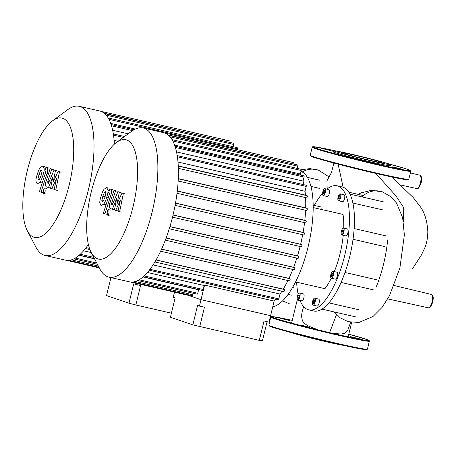 <?xml version="1.0" encoding="UTF-8"?>
<svg xmlns="http://www.w3.org/2000/svg" width="456" height="456" viewBox="0 0 456 456"><rect width="100%" height="100%" fill="white"/><g stroke="black" fill="none" stroke-linecap="round" stroke-linejoin="round"><path stroke-width="0.68" d="M326.855 189.143A63.623 22.908 102.9 0 1 337.235 185.814A63.623 22.908 102.9 0 1 338.038 186.042A63.623 22.908 102.9 0 1 345.038 254.083A63.623 22.908 102.9 0 1 308.723 309.829A63.623 22.908 102.9 0 1 307.92 309.601A63.623 22.908 102.9 0 1 300.025 300.447L299.974 300.436M337.235 185.814L342.222 186.96A63.623 22.908 102.9 0 1 343.026 187.188A63.623 22.908 102.9 0 1 350.219 194.718A63.623 22.908 102.9 0 1 353.862 232.155A63.623 22.908 102.9 0 1 342.336 279.437A63.623 22.908 102.9 0 1 322.392 308.872A63.623 22.908 102.9 0 1 313.711 310.975L308.723 309.829M332.92 271.274L336.91 272.192A3.562 1.282 102.9 0 1 337.571 273.509A3.562 1.282 102.9 0 1 336.938 277.316A3.562 1.282 102.9 0 1 335.308 279.14L331.318 278.223A3.562 1.282 102.9 0 1 330.657 276.9A3.562 1.282 102.9 0 1 331.29 273.098A3.562 1.282 102.9 0 1 332.92 271.274A3.562 1.282 102.9 0 1 333.581 272.591A3.562 1.282 102.9 0 1 332.948 276.399A3.562 1.282 102.9 0 1 331.318 278.223A49.915 17.972 102.9 0 1 324.917 288.676L295.539 281.922M313.204 207.565L343.02 214.423A49.915 17.972 102.9 0 1 343.71 228.125M343.225 235.33A49.915 17.972 102.9 0 1 334.305 271.594M343.493 228.08A3.562 1.282 102.9 0 1 343.887 231.893A3.562 1.282 102.9 0 1 341.852 235.017A3.562 1.282 102.9 0 1 341.806 235A3.562 1.282 102.9 0 1 341.413 231.186A3.562 1.282 102.9 0 1 343.448 228.063A3.562 1.282 102.9 0 1 343.493 228.08M347.392 228.975A3.562 1.282 102.9 0 1 347.438 228.98A3.562 1.282 102.9 0 1 347.483 228.997A3.562 1.282 102.9 0 1 347.877 232.805A3.562 1.282 102.9 0 1 345.842 235.929A3.562 1.282 102.9 0 1 345.796 235.917M339.059 194.592A3.562 1.282 102.9 0 1 340.125 193.857A3.562 1.282 102.9 0 1 340.78 196.331A3.562 1.282 102.9 0 1 339.589 200.07A3.562 1.282 102.9 0 1 338.523 200.805A3.562 1.282 102.9 0 1 337.867 198.337A3.562 1.282 102.9 0 1 339.059 194.592M340.125 193.857L344.115 194.775A3.562 1.282 102.9 0 1 344.77 197.248A3.562 1.282 102.9 0 1 343.579 200.988A3.562 1.282 102.9 0 1 342.513 201.723L338.523 200.805M322.865 191.748A3.562 1.282 102.9 0 1 324.883 188.687A3.562 1.282 102.9 0 1 325.305 192.575A3.562 1.282 102.9 0 1 323.287 195.635A3.562 1.282 102.9 0 1 322.865 191.748M324.883 188.687L328.873 189.605A3.562 1.282 102.9 0 1 329.295 193.492A3.562 1.282 102.9 0 1 327.277 196.553L323.287 195.635M298.925 299.216A3.562 1.282 102.9 0 1 297.859 299.951A3.562 1.282 102.9 0 1 297.198 297.477A3.562 1.282 102.9 0 1 298.389 293.738A3.562 1.282 102.9 0 1 299.455 293.003A3.562 1.282 102.9 0 1 300.111 295.471A3.562 1.282 102.9 0 1 298.925 299.216M299.455 293.003L303.445 293.92A3.562 1.282 102.9 0 1 304.101 296.389A3.562 1.282 102.9 0 1 302.909 300.133A3.562 1.282 102.9 0 1 301.849 300.869L297.859 299.951M315.113 302.06A3.562 1.282 102.9 0 1 313.095 305.121A3.562 1.282 102.9 0 1 312.673 301.234A3.562 1.282 102.9 0 1 314.691 298.173A3.562 1.282 102.9 0 1 315.113 302.06M314.691 298.173L318.681 299.09A3.562 1.282 102.9 0 1 319.103 302.978A3.562 1.282 102.9 0 1 317.085 306.039L313.095 305.121M332.851 274.489L332.259 276.188L331.523 276.45L331.381 275.008L331.979 273.304L332.715 273.047L332.851 274.489M331.979 273.304L332.755 273.486M331.381 275.008L332.578 275.281M314.23 302.744L313.449 303.468L313.118 302.368L313.563 300.544L314.338 299.826L314.674 300.926L314.23 302.744M313.563 300.544L314.634 300.795M313.118 302.368L314.258 302.63M297.888 297.608L298.15 295.796L298.919 294.661L299.427 295.345L299.159 297.158L298.395 298.292L297.888 297.608L298.726 297.802M298.15 295.796L299.318 296.064M323.749 191.064L324.529 190.34L324.866 191.44L324.421 193.264L323.64 193.982L323.304 192.882L323.749 191.064L324.826 191.309M323.304 192.882L324.45 193.144M339.589 195.516L340.09 196.2L339.828 198.012L339.059 199.147L338.557 198.468L338.819 196.65L339.589 195.516M338.819 196.65L339.988 196.918M338.557 198.468L339.395 198.656M343.357 230.069L343.294 231.756L342.587 233.227L341.949 233.01L342.011 231.323L342.712 229.852L343.357 230.069M342.011 231.323L343.3 231.619M341.949 233.01L342.621 233.164M321.155 209.395L321.041 206.967L313.187 205.16M298.138 294.154A63.623 22.908 102.9 0 1 296.622 282.173M314.269 205.411A63.623 22.908 102.9 0 1 322.626 193.19M353.029 239.286L384.83 246.599M376.741 279.784L344.981 272.483M352.893 203.034L383.234 210.005M358.912 309.784L328.936 302.892M387.651 239.924A63.623 22.908 102.9 0 1 376.12 287.206M338.118 164.177L343.123 187.222M332.794 333.387L341.185 334.06L344.514 333.336L346.987 331.364L347.848 329.979L350.658 322.284M303.616 306.603L302.077 311.984L301.519 316.179L302.402 320.767L304.3 323.304L308.074 325.92L318.242 329.899M331.877 171.758L326.946 180.85L327.163 188.898M297.625 299.826A29.098 0.992 13.7 0 0 297.244 299.888A29.098 0.992 13.7 0 0 300.293 301.102M310.981 186.418L319.371 188.345M295.049 288.124L292.501 287.536M342.889 153.296A20.868 0.712 13.7 0 0 365.416 159.241A20.868 0.712 13.7 0 0 382.145 162.598A20.868 0.712 13.7 0 0 380.845 162.022A20.868 0.712 13.7 0 0 358.319 156.072A20.868 0.712 13.7 0 0 341.59 152.714A20.868 0.712 13.7 0 0 342.889 153.296M334.18 150.873L332.857 151.677A29.617 1.009 13.7 0 0 334.675 152.532A29.617 1.009 13.7 0 0 367.126 161.082A29.617 1.009 13.7 0 0 390.376 165.699L389.572 164.377A28.523 0.969 13.7 0 0 387.799 163.618A28.523 0.969 13.7 0 0 357.481 155.604A28.523 0.969 13.7 0 0 334.18 150.873A28.523 0.969 13.7 0 0 335.935 151.694A28.523 0.969 13.7 0 0 367.183 159.931A28.523 0.969 13.7 0 0 389.572 164.377M331.147 150.668L321.349 148.343L331.147 150.668M343.887 155.507L350.732 157.343L343.887 155.507M392.063 166.776L401.867 169.102L392.063 166.776M291.829 332.789A28.523 0.969 13.7 0 0 317.496 339.68A28.523 0.969 13.7 0 0 343.453 345.374M289.731 320.562L279.933 318.242L289.731 320.562M302.47 325.402L309.316 327.243L302.47 325.402M350.653 336.67L360.451 338.996L350.653 336.67M114.388 144.164A76.517 27.548 -77.1 0 0 113.384 134.235A76.517 27.548 -77.1 0 0 111.167 124.705A76.517 27.548 -77.1 0 0 108.243 118.064A76.517 27.548 -77.1 0 0 104.766 113.686A76.517 27.548 -77.1 0 0 100.804 111.304A76.517 27.548 -77.1 0 0 99.835 111.03L79.338 106.316A76.517 27.548 -77.1 0 0 67.653 109.714L52.645 120.749A61.212 22.036 102.9 0 1 69.244 184.8A61.212 22.036 102.9 0 1 27.343 230.821A61.212 22.036 102.9 0 1 27.32 170.578A61.212 22.036 102.9 0 1 52.645 120.749M27.343 230.821L36.024 247.3A76.517 27.548 -77.1 0 0 45.053 255.457A76.517 27.548 -77.1 0 0 88.401 189.776A76.517 27.548 -77.1 0 0 79.338 106.316M91.263 252.584L83.551 250.811M114.125 140.397L118.03 141.297M112.655 130.268L128.17 133.836M110.717 123.405L135.352 129.071M94.563 258.854L79.093 255.297M108.123 117.961L237.166 147.63A1.094 0.393 102.9 0 1 237.297 148.827L237.103 149.619M104.698 113.647L233.74 143.315A1.094 0.393 102.9 0 1 233.871 144.512L233.324 146.746M104.281 113.27L229.898 142.432M229.961 142.164A1.094 0.393 -77.1 0 0 229.835 140.967L100.799 111.304M45.053 255.457L65.55 260.171A76.517 27.548 -77.1 0 0 69.01 260.359A76.517 27.548 -77.1 0 0 73.929 258.831A76.517 27.548 -77.1 0 0 79.395 255.035A76.517 27.548 -77.1 0 0 85.568 248.355A76.517 27.548 -77.1 0 0 88.373 244.484M91.206 252.481L99.887 268.966A76.517 27.548 -77.1 0 0 108.921 277.123L129.418 281.836A76.517 27.548 -77.1 0 0 132.878 282.025A76.517 27.548 -77.1 0 0 137.792 280.491A76.517 27.548 -77.1 0 0 143.258 276.695A76.517 27.548 -77.1 0 0 149.431 270.015A76.517 27.548 -77.1 0 0 155.086 261.67A76.517 27.548 -77.1 0 0 160.843 250.743A76.517 27.548 -77.1 0 0 165.585 239.474A76.517 27.548 -77.1 0 0 169.524 227.932A76.517 27.548 -77.1 0 0 172.761 216.15A76.517 27.548 -77.1 0 0 175.326 204.14A76.517 27.548 -77.1 0 0 177.184 191.89A76.517 27.548 -77.1 0 0 178.245 179.373A76.517 27.548 -77.1 0 0 178.285 166.508A76.517 27.548 -77.1 0 0 177.253 155.895A76.517 27.548 -77.1 0 0 175.03 146.37A76.517 27.548 -77.1 0 0 172.106 139.724A76.517 27.548 -77.1 0 0 168.635 135.346A76.517 27.548 -77.1 0 0 164.673 132.97A76.517 27.548 -77.1 0 0 163.704 132.69L143.207 127.982A76.517 27.548 -77.1 0 0 131.516 131.374L116.514 142.409A61.212 22.036 102.9 0 1 133.112 206.465A61.212 22.036 102.9 0 1 91.206 252.481A61.212 22.036 102.9 0 1 91.183 192.244A61.212 22.036 102.9 0 1 116.514 142.409M108.921 277.123A76.517 27.548 -77.1 0 0 152.264 211.441A76.517 27.548 -77.1 0 0 143.207 127.982M174.58 145.071L300.31 173.975A72.401 26.066 102.9 0 1 300.897 175.144M176.518 151.933L303.069 181.026A72.401 26.066 102.9 0 1 303.987 184.743M177.994 162.062L305.047 191.269A72.401 26.066 102.9 0 1 305.423 195.111L178.256 165.876M305.583 197.585A72.401 26.066 102.9 0 1 305.685 207.896L178.279 178.604M305.594 210.279A72.401 26.066 102.9 0 1 304.819 220.299L177.293 190.978M304.551 222.619A72.401 26.066 102.9 0 1 303.103 232.412L175.514 203.08M302.687 234.686A72.401 26.066 102.9 0 1 300.652 244.273L173.058 214.941M272.751 306.814A69.66 25.08 -77.1 0 0 308.062 246.998A69.66 25.08 -77.1 0 0 302.448 172.072L300.983 171.217M300.105 246.514A72.401 26.066 102.9 0 1 297.512 255.901L169.94 226.575M296.827 258.102A72.401 26.066 102.9 0 1 293.647 267.284L166.144 237.975M292.815 269.45A72.401 26.066 102.9 0 1 288.967 278.394L161.595 249.113M287.947 280.514A72.401 26.066 102.9 0 1 283.227 289.144L156.112 259.914M281.933 291.207A72.401 26.066 102.9 0 1 279.99 294.063L153.079 264.89M275.817 299.307A72.401 26.066 102.9 0 1 274.153 301.057L269.017 322.13L264.03 320.978L259.31 340.353L192.848 324.872L197.568 305.497L204.436 307.281L199.711 326.65M143.155 276.792L202.532 290.443A1.094 0.393 -77.1 0 0 203.154 289.503L204.128 285.513L147.413 272.471M204.128 285.513A72.401 26.066 -77.1 0 0 204.584 285.063L274.153 301.057M130.399 282.007L187.935 295.237L201.022 299.677L187.929 295.231A1.094 0.393 -77.1 0 0 187.935 295.237A1.094 0.393 -77.1 0 0 188.385 294.793M204.584 285.063L201.022 299.677L270.59 315.672L201.022 299.677L199.449 306.136M137.729 280.525L197.146 294.183A1.094 0.393 -77.1 0 0 197.767 293.242L198.616 289.76A72.401 26.066 -77.1 0 0 198.884 289.606M132.85 282.025L192.301 295.693A1.094 0.393 -77.1 0 0 192.922 294.753L193.276 293.293M198.616 289.76L142.956 276.963M288.967 278.394L289.942 278.724A1.094 0.393 102.9 0 1 290.062 279.898A1.094 0.393 102.9 0 1 289.435 280.856A1.094 0.393 102.9 0 1 289.423 280.856L160.609 251.239M293.647 267.284L294.61 267.615A1.094 0.393 102.9 0 1 294.736 268.789A1.094 0.393 102.9 0 1 294.109 269.747A1.094 0.393 102.9 0 1 294.091 269.741L165.328 240.141M297.512 255.901L298.498 256.238A1.094 0.393 102.9 0 1 298.617 257.412A1.094 0.393 102.9 0 1 297.99 258.37A1.094 0.393 102.9 0 1 297.979 258.37L169.267 228.775M301.182 246.759L172.51 217.176L301.171 246.753A1.094 0.393 -77.1 0 0 301.182 246.759A1.094 0.393 -77.1 0 0 301.809 245.795A1.094 0.393 -77.1 0 0 301.69 244.627L300.652 244.273M303.707 234.92L175.098 205.354L303.696 234.92A1.094 0.393 -77.1 0 0 303.707 234.92A1.094 0.393 -77.1 0 0 304.334 233.962A1.094 0.393 -77.1 0 0 304.215 232.788L303.103 232.412M305.543 222.847L177.008 193.298L305.526 222.841A1.094 0.393 -77.1 0 0 305.543 222.847A1.094 0.393 -77.1 0 0 306.164 221.89A1.094 0.393 -77.1 0 0 306.044 220.715L304.819 220.299M306.586 210.507L178.159 180.981L306.569 210.501A1.094 0.393 -77.1 0 0 306.586 210.507A1.094 0.393 -77.1 0 0 307.213 209.549A1.094 0.393 -77.1 0 0 307.087 208.375L305.685 207.896M306.626 197.83L178.353 168.338L306.609 197.824A1.094 0.393 -77.1 0 0 306.626 197.83A1.094 0.393 -77.1 0 0 307.253 196.867A1.094 0.393 -77.1 0 0 307.133 195.692L305.423 195.111M177.059 155.564L306.101 185.227A1.094 0.393 102.9 0 1 306.227 186.424L305.047 191.269M174.87 146.171L303.913 175.839A1.094 0.393 102.9 0 1 304.044 177.036L303.069 181.026M171.986 139.627L301.028 169.29A1.094 0.393 102.9 0 1 301.159 170.487L300.31 173.975M168.56 135.312L297.603 164.975A1.094 0.393 102.9 0 1 297.734 166.172L297.192 168.406M168.15 134.93L293.767 164.092M293.829 163.824A1.094 0.393 -77.1 0 0 293.698 162.632L164.662 132.964M149.277 270.214L278.188 299.854A1.094 0.393 -77.1 0 0 278.81 298.908L279.99 294.063M283.227 289.144L284.265 289.492A1.094 0.393 102.9 0 1 284.384 290.666A1.094 0.393 102.9 0 1 283.757 291.629A1.094 0.393 102.9 0 1 283.746 291.623L154.886 262M38.56 180.04L37.956 178.986L38.948 174.614L40.681 170.458L41.667 169.94L42.151 170.96L41.148 175.36L39.427 179.487L38.503 180.029M42.727 175.902C41.809 178.94 40.84 181.129 39.837 182.463L37.187 183.956L35.904 181.129C35.864 179.442 36.349 177.093 37.363 174.078C38.298 171.011 39.262 168.811 40.27 167.483L42.932 165.995L44.198 168.817C44.243 170.498 43.753 172.858 42.727 175.902L44.369 176.278M42.801 165.955L44.614 166.383M45.372 169.085L44.198 168.817M47.105 173.2L41.04 192.17L39.455 191.634L45.435 172.932L45.383 171.16L44.773 170.954L45.959 167.244L46.86 167.551C47.988 168.406 48.074 170.293 47.105 173.2L48.57 173.536M42.721 192.557L41.04 192.17M47.646 167.631L45.959 167.244M43.303 190.409C43.765 188.773 44.3 187.975 44.927 188.014L45.224 191.064C44.762 192.7 44.221 193.498 43.599 193.458L43.303 190.409M44.887 188.003L46.609 188.402M53.261 181.938L58.106 171.365L59.491 171.838L55.774 190.038L54.144 189.485L56.59 178.285L51.836 188.698L50.599 188.282L52.765 176.991L48.473 187.558L46.375 186.863C45.241 186.019 45.155 184.144 46.119 181.226L50.131 168.646L51.71 169.182L47.789 181.477L47.846 183.244L48.342 183.409L54.076 169.997L55.455 170.47L53.261 181.938M59.793 171.752L58.106 171.365M61.172 172.22L59.491 171.838M57.462 190.426L55.774 190.038M53.517 189.086L51.836 188.698M50.16 187.946L48.473 187.558M51.813 169.034L50.131 168.646M53.392 169.569L51.71 169.182M55.757 170.384L54.076 169.997M57.142 170.852L55.455 170.47M102.423 201.7L101.819 200.651L102.811 196.279L104.544 192.124L105.535 191.6L106.014 192.62L105.011 197.026L103.29 201.147L102.366 201.689M106.596 197.562C105.672 200.606 104.709 202.795 103.7 204.128L101.055 205.616L99.773 202.795C99.733 201.102 100.217 198.753 101.232 195.744C102.161 192.671 103.13 190.471 104.133 189.149L106.795 187.655L108.066 190.477C108.106 192.164 107.616 194.524 106.596 197.562L108.232 197.938M106.664 187.621L108.477 188.043M109.24 190.75L108.066 190.477M110.968 194.86L104.903 213.835L103.324 213.3L109.303 194.598L109.252 192.82L108.642 192.614L109.828 188.909L110.728 189.211C111.857 190.072 111.937 191.953 110.968 194.86L112.438 195.202M106.584 214.223L104.903 213.835M111.509 189.297L109.828 188.909M107.171 212.074C107.627 210.433 108.169 209.635 108.79 209.68L109.087 212.724C108.625 214.366 108.089 215.164 107.462 215.118L107.171 212.074M108.756 209.669L110.472 210.068M117.124 203.598L121.974 193.03L123.354 193.498L119.643 211.698L118.013 211.145L120.458 199.95L115.699 210.364L114.462 209.942L116.633 198.651L112.341 209.224L110.244 208.523C109.104 207.679 109.024 205.804 109.987 202.891L113.994 190.312L115.573 190.847L111.657 203.137L111.714 204.909L112.204 205.075L117.939 191.662L119.324 192.13L117.124 203.598M123.656 193.418L121.974 193.03M125.041 193.885L123.354 193.498M121.324 212.086L119.643 211.698M117.38 210.752L115.699 210.364M114.023 209.612L112.341 209.224M115.676 190.699L113.994 190.312M117.26 191.235L115.573 190.847M119.626 192.05L117.939 191.662M121.005 192.517L119.324 192.13M267.091 321.685L262.417 340.866L259.31 340.353M174.488 292.142L173.246 297.244L175.121 297.882L170.401 317.256L192.848 324.872M128.98 303.206L133.705 283.831L140.568 285.616L135.848 304.99L128.98 303.206L106.533 295.591L110.922 277.584M171.399 313.164L135.848 304.99M135.58 284.47L135.877 283.267M428.104 307.766A6.869 2.474 -77.1 0 0 428.201 307.794A6.869 2.474 -77.1 0 0 432.083 301.9A6.869 2.474 -77.1 0 0 431.353 294.433A6.869 2.474 -77.1 0 0 431.273 294.411L394.178 285.519M420.478 182.639A6.869 2.474 -77.1 0 0 419.754 175.172A6.869 2.474 -77.1 0 0 419.674 175.15L419.839 175.195C421.065 176.221 422.222 176.261 421.224 182.491C419.474 187.519 417.93 189.531 416.596 188.533A6.869 2.474 -77.1 0 0 420.478 182.639M416.505 188.505A6.869 2.474 -77.1 0 0 416.596 188.533L399.992 184.88M403.435 221.855L403.702 207.634L395.882 195.835L375.864 173.44M336.522 314.594L329.58 332.629M334.265 311.955L340.267 317.838L348.116 321.679L358.952 322.455L373.071 316.435L382.065 307.424L389.413 295.864L399.878 268.06L404.369 234.897L402.654 217.763L396.555 203.062L390.535 196.473L382.498 191.902A21.084 19.659 108.7 0 0 382.487 191.902A21.084 19.659 108.7 0 0 361.978 196.912M328.89 176.808L318.63 170.242A21.084 19.659 108.7 0 0 302.277 171.975M376.593 173.611C350.151 167.563 317.268 158.922 311.762 156.556C310.342 155.929 309.835 155.485 310.24 155.228A50.736 1.727 13.7 0 0 313.397 156.636A50.736 1.727 13.7 0 0 376.907 173.137A50.736 1.727 13.7 0 0 408.821 179.259L408.331 179.732C407.219 179.618 410.531 180.468 399.929 178.621L376.593 173.611A50.188 1.71 13.7 0 0 407.824 179.356M312.183 147.237A50.736 1.727 13.7 0 0 315.347 148.65A50.736 1.727 13.7 0 0 378.85 165.146A50.736 1.727 13.7 0 0 410.77 171.274L409.841 170.196L405.538 168.652L387.765 163.607A50.188 1.71 13.7 0 1 407.242 169.216A50.188 1.71 13.7 0 1 378.793 164.553A50.188 1.71 13.7 0 1 317.803 148.833A50.188 1.71 13.7 0 1 336.135 151.021L321.075 147.875L312.673 146.764L312.183 147.237L310.24 155.228M311.083 155.775A50.188 1.71 13.7 0 0 376.588 173.605M292.25 320.374A50.188 1.71 13.7 0 0 277.06 318.938A50.188 1.71 13.7 0 0 337.377 334.447A50.188 1.71 13.7 0 0 365.826 339.11A50.188 1.71 13.7 0 0 348.789 334.157L367.889 339.862L369.16 340.546L369.354 341.168A50.736 1.727 13.7 0 1 337.434 335.046A50.736 1.727 13.7 0 1 273.931 318.544A50.736 1.727 13.7 0 1 270.767 317.137L272.118 316.606L292.25 320.374M366.407 349.256A50.188 1.71 13.7 0 1 335.183 343.505C307.72 337.223 273.714 328.252 269.764 326.205L268.823 325.122A50.736 1.727 13.7 0 0 271.981 326.536A50.736 1.727 13.7 0 0 335.491 343.032A50.736 1.727 13.7 0 0 367.405 349.153L369.354 341.168M269.667 325.669A50.188 1.71 13.7 0 0 335.171 343.499M71.444 259.846L98.342 266.03M75.257 258.096L96.769 263.044M80.245 254.266L93.788 257.378M113.521 135.141L123.331 137.398M111.509 125.793L132.576 130.638M108.938 119.318L237.297 148.827M106.197 115.157L233.871 144.512M86.121 247.631L89.484 248.406M135.312 281.506L192.922 294.753M139.126 279.762L197.767 293.242M144.107 275.926L203.154 289.503M161.549 249.21L289.942 278.724M166.109 238.072L294.61 267.615M169.906 226.672L298.498 256.238M173.029 215.044L301.69 244.627M175.497 203.194L304.215 232.788M177.276 191.11L306.044 220.715M178.267 178.758L307.087 208.375M178.262 166.07L307.133 195.692M177.39 156.807L306.227 186.424M175.372 147.453L304.044 177.036M172.801 140.978L301.159 170.487M170.059 136.823L297.734 166.172M156.055 260.017L284.265 289.492M149.984 269.296L278.81 298.908M39.524 179.35L37.956 178.986M40.63 175.001L38.948 174.614M42.14 170.795L40.681 170.458M41.519 182.85L39.837 182.463M48.541 167.939L46.86 167.551M45.281 193.846L43.673 193.475M49.043 181.762L47.789 181.477M48.359 183.363L47.846 183.244M103.392 201.01L101.819 200.651M104.492 196.667L102.811 196.279M106.009 192.46L104.544 192.124M105.382 204.51L103.7 204.128M112.41 189.599L110.728 189.211M109.149 215.506L107.536 215.135M112.911 203.427L111.657 203.137M112.227 205.023L111.714 204.909M345.842 235.929L341.852 235.017M347.438 228.98L343.448 228.063M355.429 316.823L321.982 309.134M363.421 195.578L348.857 192.227M383.319 201.82L349.94 194.142M386.648 236.026L354.152 228.553M373.652 289.925L341.065 282.435M387.742 298.891L428.201 307.794C429.529 308.792 431.074 306.78 432.829 301.752C433.827 295.517 432.664 295.482 431.439 294.456L431.273 294.411M392.542 177.133L397.529 182.485L413.341 197.687L420.797 207.355C424.855 213.34 427.192 221.354 427.808 231.397C427.853 236.801 426.958 242.045 425.117 247.129L421.31 255.16L412.549 268.669M358.114 194.359L361.067 192.882L371.458 190.317L382.402 191.868M333.838 163.048L331.506 172.505M410.371 172.921L419.674 175.15M318.63 170.242L309.88 168.606L301.239 169.757M282.577 300.84L289.64 303.895M291.589 323.076L297.244 299.888M348.133 336.864L351.644 322.443M291.566 295.157L288.078 294.359M319.451 180.154L307.447 177.395M410.77 171.274L408.821 179.259M335.177 343.505L358.741 348.561C369.178 350.362 365.746 349.513 366.909 349.632L367.405 349.153M268.823 325.122L270.767 317.137M68.987 260.365L98.992 267.262M73.861 258.865L97.419 264.28M79.287 255.126L94.438 258.609M124.539 136.509L113.339 133.933M133.956 129.789L111.11 124.534M85.409 248.554L89.912 249.586M66.536 260.347L99.317 267.883M283.757 291.629L154.715 261.961M294.109 269.747L165.066 240.084M297.99 258.37L168.948 228.707M289.435 280.856L160.392 251.193"/></g></svg>
